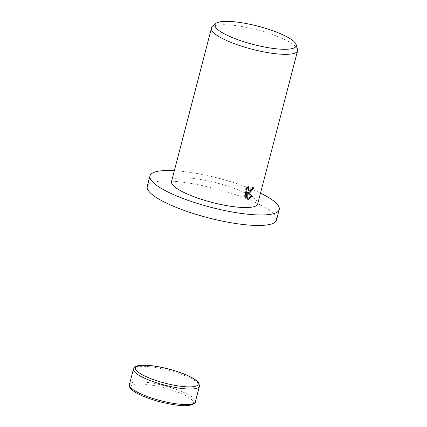 <?xml version="1.0" encoding="UTF-8"?>
<svg xmlns="http://www.w3.org/2000/svg" width="427" height="427" viewBox="0 0 427 427"><rect width="100%" height="100%" fill="white"/><g stroke="black" fill="none" stroke-linecap="round" stroke-linejoin="round"><path stroke-width="0.32" stroke-dasharray="2.13 1.6" d="M147.246 186.402A66.783 15.02 -165.4 0 1 164.875 180.995A66.783 15.02 -165.4 0 1 237.583 195.347A66.783 15.02 -165.4 0 1 276.493 220.065M212.15 27.104A44.52 10.013 -165.4 0 1 223.182 24.691A44.52 10.013 -165.4 0 1 268.973 33.349A44.52 10.013 -165.4 0 1 297.55 49.351M171.521 181.518A44.52 10.013 -165.4 0 1 183.274 177.915A44.52 10.013 -165.4 0 1 231.744 187.485A44.52 10.013 -165.4 0 1 257.684 203.962M253.051 187.859L253.168 187.437A43.405 9.762 -165.4 0 1 251.887 187.501L251.316 188.878L248.407 190.442M251.887 187.501L252.672 187.875M247.511 187.629L248.14 186.172L245.792 188.254L243.854 195.71L244.644 196.084M245.792 188.254L246.582 188.633M248.14 186.172L248.925 186.546M253.168 187.437L253.953 187.811M247.297 192.198L247.767 192.417M243.854 195.71L244.884 197.744L245.034 197.151M246.454 191.707L246.459 198.795L247.244 198.929M244.884 197.744L245.669 198.117M246.459 198.795L247.244 199.169M174.344 170.683A66.783 15.02 -165.4 0 1 260.507 193.127M129.402 384.594A34.085 7.67 -165.4 0 1 138.401 381.834A34.085 7.67 -165.4 0 1 185.115 393.043A34.085 7.67 -165.4 0 1 195.374 401.78M184.79 405.554A32.415 7.291 -165.4 0 1 140.366 394.895A32.415 7.291 -165.4 0 1 139.17 383.964A32.415 7.291 -165.4 0 1 183.589 394.628A32.415 7.291 -165.4 0 1 184.79 405.554M133.443 369.088A34.085 7.67 -165.4 0 1 142.442 366.329A34.085 7.67 -165.4 0 1 189.156 377.537A34.085 7.67 -165.4 0 1 199.414 386.27M248.311 192.694L247.527 192.321"/><path stroke-width="0.64" d="M260.507 193.127A66.783 15.02 -165.4 0 1 279.226 209.572A66.783 15.02 -165.4 0 1 261.596 214.978A66.783 15.02 -165.4 0 1 188.889 200.626A66.783 15.02 -165.4 0 1 149.978 175.908A66.783 15.02 -165.4 0 1 167.608 170.501A66.783 15.02 -165.4 0 1 174.344 170.683M279.226 209.572L276.493 220.065A66.783 15.02 -165.4 0 1 258.863 225.472A66.783 15.02 -165.4 0 1 186.156 211.119A66.783 15.02 -165.4 0 1 147.246 186.402L149.978 175.908M249.758 192.876L248.082 192.566L252.49 196.377L248.082 199.302L247.244 199.169L247.244 192.075L245.669 198.117L244.644 196.084L246.582 188.633L248.925 186.546L248.327 187.885L248.45 190.042L249.192 190.81L250.281 190.869L252.101 189.252L252.672 187.875A44.52 10.013 14.6 0 0 253.953 187.811L249.758 192.876M296.157 44.584L297.55 49.351A44.52 10.013 -165.4 0 1 297.598 50.738A44.52 10.013 -165.4 0 1 285.839 54.346A44.52 10.013 -165.4 0 1 237.369 44.776A44.52 10.013 -165.4 0 1 211.429 28.294A44.52 10.013 -165.4 0 1 212.15 27.104L215.688 23.624A41.947 9.437 -165.4 0 1 226.086 21.35A41.947 9.437 -165.4 0 1 269.229 29.506A41.947 9.437 -165.4 0 1 296.157 44.584A41.947 9.437 -165.4 0 1 285.124 49.292A41.947 9.437 -165.4 0 1 236.996 39.391A41.947 9.437 -165.4 0 1 215.688 23.624M297.598 50.738L257.684 203.962A44.52 10.013 -165.4 0 1 245.931 207.565A44.52 10.013 -165.4 0 1 197.461 197.995A44.52 10.013 -165.4 0 1 171.521 181.518L211.429 28.294M247.244 198.929L251.7 196.004L247.297 192.198L248.082 192.566M247.767 192.417L250.82 191.531L253.051 187.859M249.192 190.81L248.407 190.442L247.511 187.629M245.034 197.151L246.454 191.707L247.244 192.075M251.7 196.004L252.49 196.377M129.402 384.594L129.797 387.348C130.454 388.762 132.439 391.1 140.061 394.831C151.286 399.885 163.562 403.312 176.901 405.116C190.848 407.369 196.255 402.949 195.374 401.78A34.085 7.67 -165.4 0 1 186.375 404.54A34.085 7.67 -165.4 0 1 139.666 393.326A34.085 7.67 -165.4 0 1 129.402 384.594L133.443 369.088A34.085 7.67 -165.4 0 0 143.702 377.82A34.085 7.67 -165.4 0 0 190.415 389.029A34.085 7.67 -165.4 0 0 199.414 386.27L199.019 383.515C198.368 382.106 196.377 379.768 188.755 376.038C178.006 370.86 159.922 366.136 147.945 365.368C139.357 364.871 136.426 365.944 135.151 366.862L133.443 369.088M188.451 375.973A32.415 7.291 -165.4 0 1 189.652 386.899A32.415 7.291 -165.4 0 1 145.228 376.24A32.415 7.291 -165.4 0 1 144.027 365.309A32.415 7.291 -165.4 0 1 188.451 375.973M195.374 401.78L199.414 386.27"/></g></svg>
